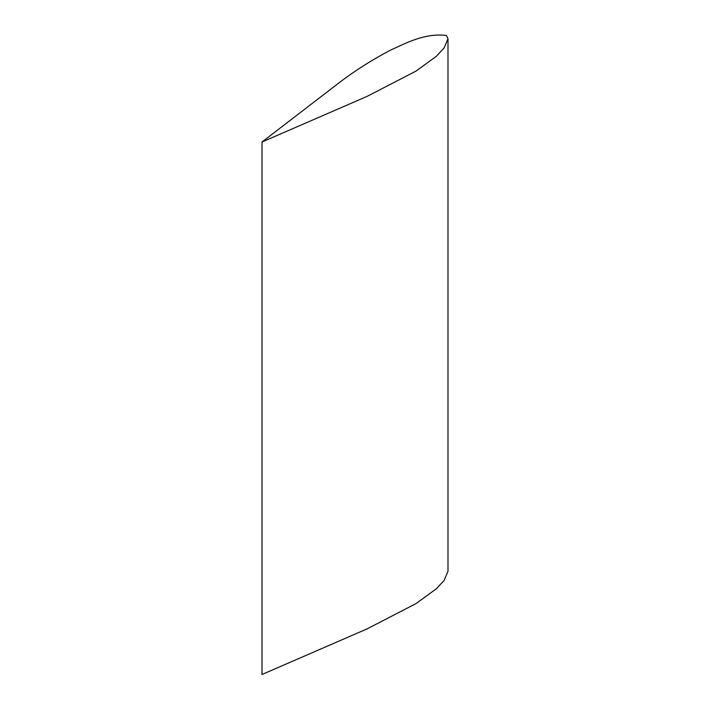 <?xml version="1.0" encoding="UTF-8"?>
<svg xmlns="http://www.w3.org/2000/svg" width="710" height="710" viewBox="0 0 710 710"><rect width="100%" height="100%" fill="white"/><g stroke="black" fill="none" stroke-linecap="round" stroke-linejoin="round"><path stroke-width="1.06" d="M262.008 674.5L262.008 142L262.008 674.5L367.043 628.909L415.953 603.633L436.357 588.794L444.114 580.443L447.992 571.284L447.992 38.784L446.475 35.5C425.006 32.74 405.907 43.168 390.083 50.33C372.031 59.915 355.559 70.334 340.649 81.597L262.008 142L367.043 96.409L415.953 71.124L436.357 56.294L444.114 47.943L447.992 38.784"/></g></svg>
